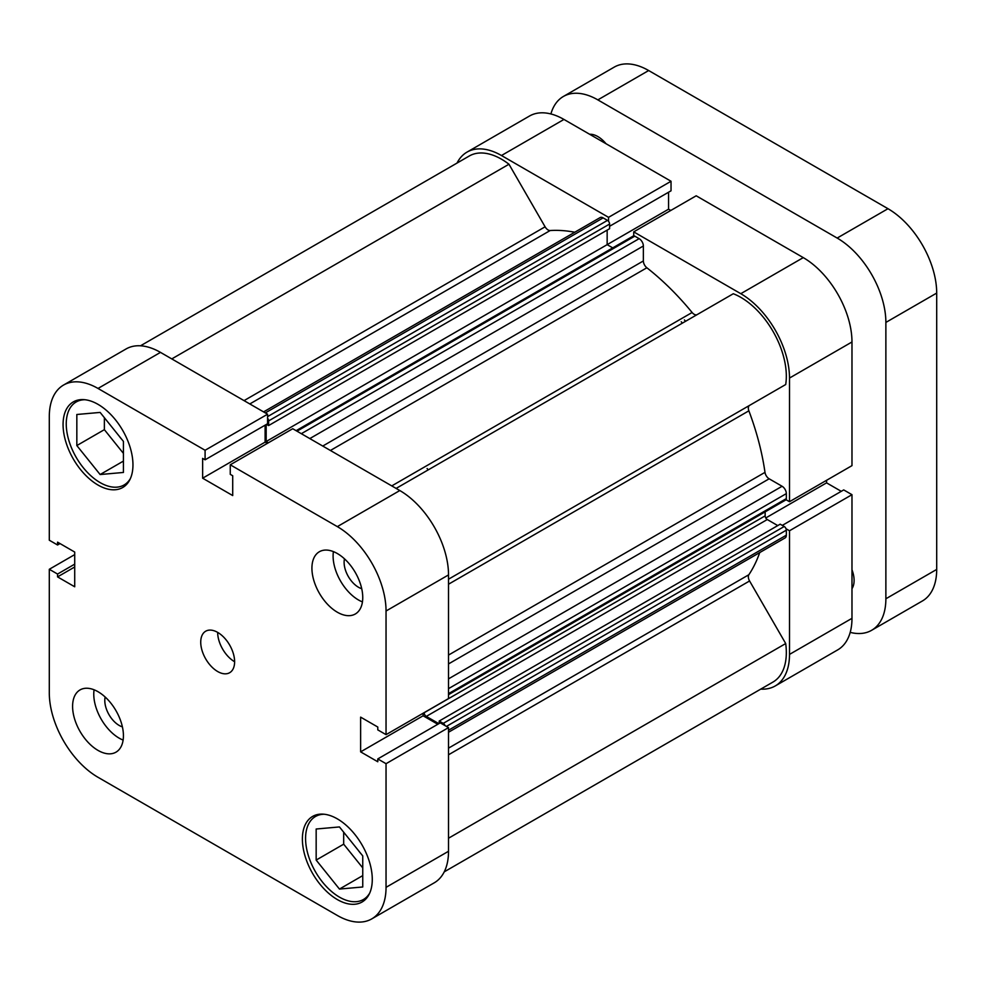 <?xml version="1.0" encoding="UTF-8"?>
<svg xmlns="http://www.w3.org/2000/svg" width="986" height="986" viewBox="0 0 986 986"><rect width="100%" height="100%" fill="white"/><g stroke="black" fill="none" stroke-linecap="round" stroke-linejoin="round"><path stroke-width="1.48" d="M681.252 321.769A188.696 108.941 60 0 1 682.386 323.137M684.42 319.932A188.696 108.941 60 0 1 685.553 321.3A188.696 108.941 60 0 0 684.42 319.932M608.547 221.345L608.547 217.339L501.467 155.517A68.884 39.773 -120 0 0 467.031 152.103A68.884 39.773 -120 0 0 457.036 163.06M608.547 217.339L671.035 181.264L563.955 119.442L501.467 155.517M789.503 501.701L851.978 465.638L851.978 341.982L789.503 378.057L789.503 501.701L786.027 499.705M760.761 689.115A68.884 39.773 -120 0 0 775.242 685.948A68.884 39.773 -120 0 0 789.503 654.408L851.978 618.333A68.884 39.773 60 0 1 837.718 649.873L775.242 685.948M786.027 528.755L789.503 530.764L789.503 654.408M789.503 378.057A68.884 39.773 -120 0 0 740.794 293.692L633.715 231.87L633.715 235.876M467.031 152.103L529.507 116.028A68.884 39.773 60 0 1 563.955 119.442M609.595 226.275L671.035 190.803L671.035 181.264M670.776 210.462L668.57 209.192L668.57 192.221M740.794 293.692L803.27 257.617L696.19 195.795L633.715 231.87M803.27 257.617A68.884 39.773 60 0 1 851.978 341.982M841.268 491.336L826.564 482.857L826.564 480.305M789.503 530.764L851.978 494.689L843.72 489.919L782.28 525.39M851.978 494.689L851.978 618.333M765.765 517.958L826.564 482.857M607.154 230.108L607.154 244.651L668.57 209.192M427.098 468.498A188.696 108.941 60 0 1 428.232 469.866M296.108 430.685L633.295 236.011A2.995 1.725 60 0 1 634.799 236.159L639.138 238.661A5.99 3.463 60 0 1 643.365 245.995L643.365 260.945A5.99 3.463 -120 0 0 646.865 267.773A206.666 119.318 60 0 1 692.11 312.5A5.99 3.463 -120 0 0 694.169 314.3A5.99 3.463 -120 0 0 697.127 314.62M140.53 345.79L469.274 155.998A64.398 37.185 60 0 1 508.973 164.231L545.098 226.805A5.99 3.463 -120 0 0 548.093 229.972A5.99 3.463 -120 0 0 550.151 230.539A206.666 119.318 60 0 1 574.764 232.228M759.713 552.579A206.666 119.318 60 0 1 748.867 574.727A5.99 3.463 -120 0 0 749.582 580.976L785.706 643.55A64.398 37.185 60 0 1 772.987 682.053L444.242 871.846M396.113 488.415L733.288 293.742A64.398 37.185 60 0 1 785.706 384.528L749.582 405.382A5.99 3.463 -120 0 0 748.867 410.817A206.666 119.318 60 0 1 764.988 472.368A5.99 3.463 -120 0 0 769.154 478.802L448.519 663.923M263.57 411.889L600.141 217.586A5.99 3.463 60 0 1 603.136 217.881L265.32 412.912M267.576 416.622L607.475 220.383L603.136 217.881M607.475 220.383A2.995 1.725 60 0 1 609.595 224.056L609.595 228.703L268.611 425.558L266.516 424.35M266.171 424.547L266.171 441.518L607.154 244.651L612.737 247.88M448.519 678.861L782.095 486.271L769.154 478.802M782.095 486.271A5.99 3.463 60 0 1 786.335 493.616L448.519 688.647M448.519 693.651L786.335 498.62L786.335 493.616M786.335 498.62A2.995 1.725 60 0 1 785.706 500.001L448.519 694.662M765.148 511.87L765.148 515.863A2.995 1.725 -120 0 0 767.268 519.536L777.757 525.587M439.201 723.465L439.201 721.049L780.185 524.182L784.215 526.499A2.995 1.725 60 0 1 786.335 530.172L786.335 535.188A5.99 3.463 60 0 1 785.09 537.925L448.519 732.241M445.056 725.622A2.995 1.725 -120 0 0 443.232 723.367L784.215 526.499M439.201 721.049L443.232 723.367M767.268 519.536L426.285 716.403L438.869 723.662M426.285 716.403A2.995 1.725 60 0 1 424.165 712.73L765.148 515.863M266.171 441.518L268.377 442.788M609.595 224.056L268.611 420.911L268.611 425.558M268.611 420.911A2.995 1.725 -120 0 0 267.576 418.212M785.706 643.55L448.519 838.223M508.973 164.231L171.786 358.904M606.033 143.746A23.96 13.829 -120 0 0 597.836 136.561A23.96 13.829 -120 0 0 589.64 134.269M851.978 588.679A23.96 13.829 -120 0 0 851.978 569.735M597.836 99.882L837.163 238.057L887.992 208.712L648.665 70.536L597.836 99.882A68.884 39.773 -120 0 0 563.388 96.468A68.884 39.773 -120 0 0 550.903 113.969M850.203 632.371A68.884 39.773 -120 0 0 871.599 630.313A68.884 39.773 -120 0 0 885.872 598.773L885.872 322.422A68.884 39.773 -120 0 0 837.163 238.057M563.388 96.468L614.216 67.122A68.884 39.773 60 0 1 648.665 70.536M887.992 208.712A68.884 39.773 60 0 1 936.7 293.076L936.7 569.427A68.884 39.773 60 0 1 922.428 600.955L871.599 630.313M369.738 893.033A47.92 27.67 60 0 1 363.415 899.503A47.92 27.67 60 0 1 339.455 897.124A47.92 27.67 60 0 1 308.15 854.899A47.92 27.67 60 0 1 315.495 816.494A47.92 27.67 60 0 1 324.258 814.251M130.411 478.506A47.92 27.67 60 0 1 124.088 484.976A47.92 27.67 60 0 1 100.128 482.61A47.92 27.67 60 0 1 68.823 440.372A47.92 27.67 60 0 1 76.168 401.98A47.92 27.67 60 0 1 84.932 399.724M105.157 697.003A20.373 11.758 -120 0 0 119.195 725.449A20.373 11.758 -120 0 0 122.4 726.879M344.471 558.828A20.373 11.758 -120 0 0 358.51 587.274A20.373 11.758 -120 0 0 361.726 588.704M337.335 612.22A35.94 20.755 -120 0 0 355.305 613.995A35.94 20.755 -120 0 0 360.814 585.191A35.94 20.755 -120 0 0 337.335 553.528A35.94 20.755 -120 0 0 319.365 551.741A35.94 20.755 -120 0 0 313.856 580.544A35.94 20.755 -120 0 0 337.335 612.22M333.404 551.605A35.94 20.755 -120 0 0 358.51 599.993A35.94 20.755 -120 0 0 362.441 601.904M98.008 750.395A35.94 20.755 -120 0 0 115.978 752.17A35.94 20.755 -120 0 0 121.488 723.367A35.94 20.755 -120 0 0 98.008 691.704A35.94 20.755 -120 0 0 80.039 689.917A35.94 20.755 -120 0 0 74.529 718.72A35.94 20.755 -120 0 0 98.008 750.395M94.077 689.781A35.94 20.755 -120 0 0 119.195 738.169A35.94 20.755 -120 0 0 123.127 740.079M217.672 671.528A23.96 13.829 -120 0 0 229.652 672.711A23.96 13.829 -120 0 0 233.325 653.508A23.96 13.829 -120 0 0 217.672 632.396A23.96 13.829 -120 0 0 205.692 631.213A23.96 13.829 -120 0 0 202.019 650.403A23.96 13.829 -120 0 0 217.672 671.528M337.335 899.565A49.423 28.532 -120 0 0 362.047 902.017A49.423 28.532 -120 0 0 369.614 862.417A49.423 28.532 -120 0 0 337.335 818.861A49.423 28.532 -120 0 0 312.624 816.42A49.423 28.532 -120 0 0 305.044 856.021A49.423 28.532 -120 0 0 337.335 899.565M98.008 485.05A49.423 28.532 -120 0 0 122.72 487.503A49.423 28.532 -120 0 0 130.3 447.903A49.423 28.532 -120 0 0 98.008 404.346A49.423 28.532 -120 0 0 73.297 401.906A49.423 28.532 -120 0 0 65.729 441.506A49.423 28.532 -120 0 0 98.008 485.05M361.209 853.999A20.373 11.758 60 0 1 358.448 850.561M121.882 439.485A20.373 11.758 60 0 1 119.121 436.046M98.008 388.447A68.884 39.773 -120 0 0 63.572 385.045L126.048 348.97A68.884 39.773 60 0 1 160.484 352.384L98.008 388.447L205.088 450.269L205.088 459.809L202.635 458.391L202.635 478.198L232.708 495.564L232.708 475.757L230.256 474.34L230.256 464.8L292.731 428.725L399.811 490.547A68.884 39.773 60 0 1 448.519 574.924L386.044 611L386.044 734.644L377.786 729.874L377.786 727.039L360.63 717.13L360.63 751.862L377.786 761.759L377.786 758.924L440.261 722.849L448.519 727.619L448.519 851.275A68.884 39.773 60 0 1 434.259 882.803L371.784 918.878A68.884 39.773 -120 0 0 386.044 887.338L448.519 851.275M448.519 727.619L386.044 763.694L386.044 887.338M230.256 464.8L337.335 526.623L399.811 490.547M63.572 385.045A68.884 39.773 -120 0 0 49.3 416.573L49.3 540.217L57.558 544.987L57.558 542.152L74.714 552.061L74.714 586.781L57.558 576.884L57.558 574.049L49.3 569.279L49.3 692.924A68.884 39.773 -120 0 0 98.008 777.288L337.335 915.464A68.884 39.773 -120 0 0 371.784 918.878M160.484 352.384L267.576 414.206L267.576 423.746L205.088 459.809M265.111 425.163L265.111 442.135L267.317 443.404M448.519 574.924L448.519 698.569L386.044 734.644M423.105 713.248L423.105 715.787L437.809 724.279M377.786 758.924L386.044 763.694M386.044 611A68.884 39.773 -120 0 0 337.335 526.623M74.714 554.6L49.3 569.279M267.576 414.206L205.088 450.269M60.023 543.569L57.558 544.987M74.714 566.975L57.558 576.884M74.714 564.14L57.558 574.049M265.111 442.135L202.635 478.198M423.105 715.787L360.63 751.862M104.368 417.682L104.368 429.662L123.423 453.375M343.683 832.196L343.683 844.176L362.749 867.89M217.672 632.396A23.96 13.829 -120 0 0 234.619 661.742M100.128 474.537L76.834 445.561L76.834 414.49L100.128 412.419L123.423 441.395L123.423 472.454L100.128 474.537L123.423 461.091M76.834 445.561L104.368 429.662M339.455 826.934L362.749 855.91L362.749 886.981L339.455 889.064L316.161 860.075L316.161 829.016L339.455 826.934M316.161 860.075L343.683 844.176M339.455 889.064L362.749 875.605M550.151 230.539L249.803 403.952M646.865 267.773L330.396 450.479M391.762 485.901L692.11 312.5M448.519 748.14L748.867 574.727M748.867 410.817L448.519 584.217M448.519 655.074L764.988 472.368M448.519 579.201L749.582 405.382M749.582 580.976L448.519 754.783M244.047 400.624L545.098 226.805M786.335 530.172L446.424 726.411M448.519 730.219L786.335 535.188M322.742 446.054L643.365 260.945M643.365 245.995L309.801 438.585M634.799 236.159L296.983 431.19M301.334 433.692L639.138 238.661M885.872 598.773L936.7 569.427M936.7 293.076L885.872 322.422M315.495 816.494L319.415 814.226M76.168 401.98L80.088 399.712M124.088 484.976L128.007 482.721M363.415 899.503L367.334 897.235"/></g></svg>
